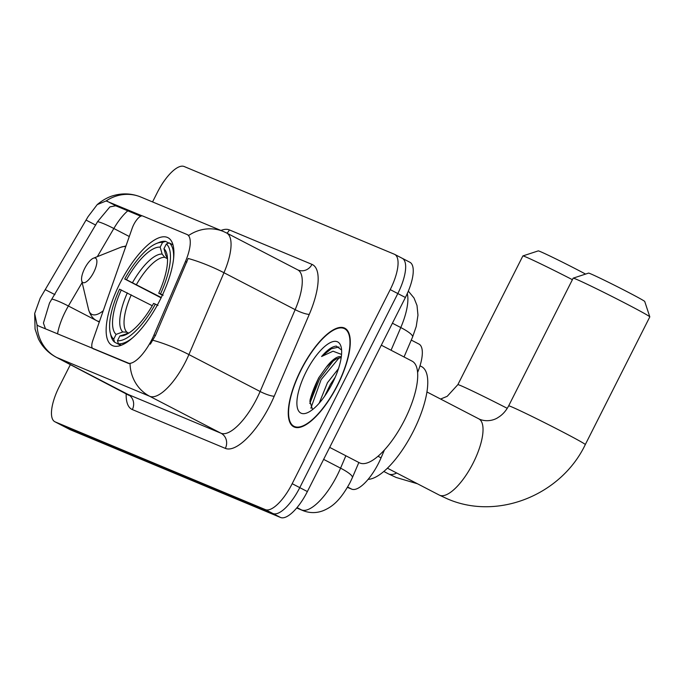 <?xml version="1.0" encoding="UTF-8"?>
<svg xmlns="http://www.w3.org/2000/svg" width="684" height="684" viewBox="0 0 684 684"><rect width="100%" height="100%" fill="white"/><g stroke="black" fill="none" stroke-linecap="round" stroke-linejoin="round"><path stroke-width="1.03" d="M93.939 349.096L93.007 348.618A11.448 4.087 117.4 0 1 92.896 348.566A11.448 4.087 117.4 0 1 92.844 340.41L132.2 228.208A11.448 4.087 117.4 0 1 133.739 224.617A11.448 4.087 117.4 0 1 142.674 215.982L186.937 234.45A30.908 11.03 -62.6 0 1 187.228 234.586L188.775 235.39M160.065 299.917A60.679 21.649 -62.6 0 0 167.956 237.69A60.679 21.649 -62.6 0 0 119.991 283.193A60.679 21.649 -62.6 0 0 112.099 345.42A60.679 21.649 -62.6 0 0 160.065 299.917M384.425 449.978L381.056 457.844A34.345 12.252 117.4 0 1 378.543 463.239A34.345 12.252 117.4 0 1 351.721 489.146L347.446 487.367M93.007 348.618L127.617 363.059A30.908 11.03 -62.6 0 0 151.754 339.743A30.908 11.03 -62.6 0 0 154.02 334.886L185.475 261.433A30.908 11.03 -62.6 0 0 187.228 234.586M411.272 340.085L418.959 344.069A34.345 12.252 117.4 0 1 417.608 372.455M337.605 385.152A55.524 19.81 -62.6 0 0 344.83 328.209A55.524 19.81 -62.6 0 0 300.934 369.847A55.524 19.81 -62.6 0 0 293.718 426.79A55.524 19.81 -62.6 0 0 337.605 385.152M188.716 235.433L187.869 234.928L188.716 235.433A40.074 37.415 112.7 0 1 223.488 231.525L226.558 232.962A45.794 16.339 117.4 0 1 223.959 272.728L188.904 354.577A45.794 16.339 117.4 0 1 185.552 361.768A45.794 16.339 117.4 0 1 149.787 396.318A40.074 37.415 -67.3 0 1 130.046 363.785L38.27 325.858M38.578 325.994L37.047 324.977A40.074 37.415 112.7 0 0 56.789 357.51L149.787 396.318L221 433.237A45.794 16.339 -62.6 0 0 256.765 398.695A45.794 16.339 -62.6 0 0 260.117 391.496L295.163 309.655L223.959 272.728A40.074 7.592 -156.8 0 0 188.151 258.475L155.396 335.596L150.343 344.172M45.477 328.876L43.434 323.062L49.496 303.029L97.581 221.642L109.885 206.901L115.468 205.816L116.613 206.149L140.716 216.204M37.047 324.977L34.679 313.503L40.185 298.207L88.031 216.7L97.222 204.602L106.114 200.959L142.169 215.862M70.384 364.581L59.303 386.511A34.345 12.252 -62.6 0 0 54.84 421.737L62.432 425.679A34.345 12.252 -62.6 0 0 62.757 425.833L272.959 513.539A34.345 12.252 -62.6 0 0 299.78 487.632L397.814 293.547A34.345 12.252 -62.6 0 0 402.286 258.321A34.345 12.252 -62.6 0 0 401.953 258.167M54.84 421.737A34.345 12.252 -62.6 0 0 55.165 421.891L265.358 509.606A34.345 12.252 -62.6 0 0 292.179 483.691L390.222 289.614A34.345 12.252 -62.6 0 0 394.685 254.388A34.345 12.252 -62.6 0 0 394.36 254.234L184.167 166.52A34.345 12.252 -62.6 0 0 157.346 192.435L152.549 201.925M405.407 297.489A34.345 12.252 -62.6 0 0 409.878 262.263L402.286 258.321A34.345 12.252 -62.6 0 1 397.814 293.547L299.78 487.632A34.345 12.252 -62.6 0 1 272.959 513.539L62.757 425.833A34.345 12.252 -62.6 0 1 62.432 425.679L70.025 429.612A34.345 12.252 -62.6 0 0 70.358 429.766L280.551 517.48A34.345 12.252 -62.6 0 0 307.373 491.565L405.407 297.489L390.222 289.614M301.122 369.933A54.951 19.605 -62.6 0 0 293.975 426.286A54.951 19.605 -62.6 0 0 337.417 385.075A54.951 19.605 -62.6 0 0 344.565 328.713A54.951 19.605 -62.6 0 0 301.122 369.933M329.688 447.387L359.391 462.777A57.242 20.417 -62.6 0 0 404.637 419.848A57.242 20.417 -62.6 0 0 412.084 361.143L381.313 345.189M319.206 403.167L327.456 382.698L338.494 368.667M324.549 396.344L330.475 384.263L335.211 377.252M341.316 356.766A28.625 10.209 -62.6 0 0 326.225 367.291L331.099 362.503L336.323 358.912L341.213 357.501M341.59 350.011L336.34 346.104C332.176 346.446 327.251 349.909 321.583 356.509L333.031 351.217L341.564 354.432M326.225 367.291L318.513 378.09L309.878 401.337L312.545 409.588M332.501 383.023A40.074 14.296 -62.6 0 0 341.162 347.139A40.074 14.296 -62.6 0 0 306.039 371.976A40.074 14.296 -62.6 0 0 307.073 412.888A40.074 14.296 -62.6 0 0 332.501 383.023M321.583 356.509L331.312 348.772L339.076 347.002M310.869 408.177L321.095 379.663L339.153 357.8M309.792 403.492L319.582 378.885L333.407 360.707M573.192 278.157L588.556 273.104A31.481 0.872 26.8 0 1 590.531 273.78A31.481 0.872 26.8 0 1 621.739 288.93A31.481 0.872 26.8 0 1 644.738 301.49L649.8 316.854A42.93 1.188 -153.2 0 0 618.439 299.737A42.93 1.188 -153.2 0 0 575.877 279.072A42.93 1.188 -153.2 0 0 573.192 278.157A42.93 1.188 -153.2 0 0 573.158 278.174L508.657 405.86A42.93 1.188 26.8 0 1 511.375 406.758A42.93 1.188 26.8 0 1 554.459 427.688A42.93 1.188 26.8 0 1 585.299 444.574L649.8 316.889A42.93 1.188 -153.2 0 0 649.8 316.854M161.091 297.839L124.71 278.978A54.498 19.443 -62.6 0 1 156.619 243.427A54.498 19.443 -62.6 0 1 162.561 242.41L160.176 247.138A49.231 17.562 -62.6 0 0 126.463 279.713L161.253 297.514M167.503 258.74L164.716 257.295L162.117 254.046L160.176 247.138M368.129 479.347A62.971 22.461 -62.6 0 0 413.384 431.185A62.971 22.461 -62.6 0 0 421.575 366.607L420.002 365.795M110.902 335.57A56.781 20.255 -62.6 0 0 114.57 342.162L113.706 339.119A54.498 19.443 -62.6 0 1 110.252 332.851L110.902 335.57M120.846 345.411L114.57 342.162M162.561 242.41L165.494 241.341A56.781 20.255 -62.6 0 0 159.218 242.392L156.619 243.427M165.494 241.341L168.845 243.077M172.992 244.846L169.281 242.923L166.34 243.991A54.498 19.443 -62.6 0 1 160.501 293.915L163.16 295.214M173.582 258.697A56.781 20.255 -62.6 0 0 169.281 242.923M152.25 305.739L119.546 289.195A54.498 19.443 -62.6 0 0 110.252 332.851M121.299 289.922A49.231 17.562 -62.6 0 0 116.1 334.391L113.706 339.119M126.463 279.713L124.71 278.978M160.501 293.915L158.748 293.188A49.231 17.562 -62.6 0 0 166.922 254.251A49.231 17.562 -62.6 0 0 163.955 248.719L166.34 243.991M116.1 334.391L122.761 331.954L126.882 332.185L128.703 333.134M162.33 295.257L158.748 293.188M163.955 248.719L165.904 255.619L167.477 258.193M158.004 305.432L155.345 304.132A54.498 19.443 -62.6 0 1 117.494 340.7L118.349 343.736A56.781 20.255 -62.6 0 0 132.516 337.913M118.349 343.736L121.273 345.249M117.494 340.7L119.88 335.972A49.231 17.562 -62.6 0 0 125.035 335.032A49.231 17.562 -62.6 0 0 153.592 303.397L155.345 304.132M128.575 333.211L119.88 335.972M572.397 279.688A42.93 1.188 -153.2 0 0 525.577 256.851A42.93 1.188 -153.2 0 0 522.892 255.927L538.265 250.883A31.481 0.872 26.8 0 1 540.232 251.558A31.481 0.872 26.8 0 1 585.581 274.087M522.892 255.927A42.93 1.188 -153.2 0 0 522.867 255.953L457.852 384.656A42.93 1.188 26.8 0 1 460.563 385.554A42.93 1.188 26.8 0 1 507.263 408.339M84.679 268.461A13.74 4.899 -62.6 0 0 81.712 280.765A13.74 4.899 -62.6 0 0 93.751 272.249A13.74 4.899 -62.6 0 0 93.4 258.219A13.74 4.899 -62.6 0 0 84.679 268.461M378.004 456.262L381.056 457.844M154.02 334.886L155.396 335.596M185.475 261.433L186.852 262.152M127.617 363.059L128.549 363.546M347.634 487.034L351.721 489.146M132.337 409.571A11.448 10.688 112.7 0 0 128.002 394.429L221 433.237A11.448 10.688 112.7 0 1 225.335 448.379L132.337 409.571A57.242 20.417 117.4 0 1 126.181 393.514M127.566 394.223A45.794 16.339 -62.6 0 0 128.002 394.429L56.789 357.51A45.794 16.339 117.4 0 1 56.353 357.304L128.84 395.301M152.925 340.273A40.074 7.592 -156.8 0 1 188.904 354.577L260.117 391.496A11.448 2.172 23.2 0 0 274.233 396.207A57.242 20.417 117.4 0 1 225.335 448.379M52.027 299.13A30.908 4.172 -149.6 0 1 68.383 306.004L82.14 282.552M57.533 333.903A36.637 13.073 117.4 0 1 65.331 311.605A36.637 13.073 117.4 0 1 68.383 306.004L99.291 322.027M106.114 200.959A40.074 37.415 -67.3 0 1 140.887 197.06L223.488 231.525M97.581 221.642A30.908 4.172 -149.6 0 1 113.835 228.499A36.637 13.073 117.4 0 1 127.797 210.817M97.325 256.654L113.835 228.499L129.285 236.51M220.941 230.465A57.242 20.417 117.4 0 1 229.388 229.918L311.981 264.383A57.242 20.417 117.4 0 1 309.279 314.358L274.233 396.207M55.165 421.891L70.358 429.766M265.358 509.606L280.551 517.48M292.179 483.691L307.373 491.565M309.279 314.358A11.448 2.172 23.2 0 1 295.163 309.655A45.794 16.339 -62.6 0 0 297.771 269.881L298.079 270.026A11.448 10.688 112.7 0 0 311.981 264.383M226.977 233.176A11.448 10.688 112.7 0 0 229.388 229.918M107.226 201.284L116.613 206.149M86.099 220.103L95.717 225.096M45.315 289.665L54.934 294.65M296.745 507.93L301.447 509.896A45.794 16.339 -62.6 0 0 337.212 475.346A45.794 16.339 -62.6 0 0 340.564 468.155L323.635 459.374M297.027 507.605L301.447 509.896A22.897 21.384 112.7 0 0 302.952 510.597L296.702 507.99M391.06 350.242L400.781 327.55L392.411 323.216M408.331 291.127L414 297.967L417.009 305.474L417.967 315.17L416.223 326.516L412.589 337.007A22.897 4.335 -156.8 0 0 400.781 327.55A45.794 16.339 -62.6 0 0 407.279 293.564M358.844 462.504L352.38 477.612A22.897 4.335 -156.8 0 0 340.564 468.155L345.873 455.775M318.393 378.577A45.794 16.339 -62.6 0 0 309.997 400.234M508.657 405.86C505.912 411.058 502.364 414.94 498.02 417.522C495.866 419.13 488.47 422.515 480.091 419.454L478.817 418.856A42.93 15.313 117.4 0 1 473.225 462.888A42.93 15.313 117.4 0 1 439.701 495.276A42.93 15.313 117.4 0 1 439.29 495.079L387.418 468.189M164.716 257.295A42.357 15.108 -62.6 0 0 136.407 284.638M127.335 292.88A44.032 15.706 -62.6 0 0 122.761 331.954M162.117 254.046A44.032 15.706 -62.6 0 0 132.491 282.663M167.443 257.74A44.032 15.706 -62.6 0 0 165.904 255.619M131.251 294.855A42.357 15.108 -62.6 0 0 126.882 332.185M126.54 333.536A44.032 15.706 -62.6 0 0 128.19 333.45M396.686 472.995A42.93 15.313 117.4 0 1 388.897 474.072A42.93 15.313 117.4 0 1 388.478 473.884L383.818 471.464M81.712 280.765L88.535 309.416A37.859 13.509 -62.6 0 0 103.25 310.741M99.3 322.01L96.966 320.796A41.211 14.706 -62.6 0 0 99.505 321.412M125.694 246.744A37.859 13.509 -62.6 0 0 120.752 247.283L125.967 245.975M93.879 349.079L92.896 348.566M34.679 313.503L35.064 329.089L38.364 338.802C42.348 346.882 48.342 353.055 56.353 357.304M97.222 204.602C104.968 198.086 111.766 195.983 113.775 195.504C122.94 192.948 131.978 193.461 140.887 197.06M394.685 254.388L402.286 258.321M226.558 232.962L297.771 269.881M352.38 477.612L350.088 482.519C339.845 501.363 331.714 507.041 323.352 510.623C316.547 513.265 309.741 513.256 302.952 510.597M412.589 337.007L404.039 356.971M296.497 427.594L293.975 426.286M347.087 330.021L344.565 328.713M439.29 495.079L447.028 498.696C497.225 520.96 561.239 495.139 585.299 444.574M426.936 391.958L478.817 418.856M388.478 473.884L396.216 477.492L417.488 483.776M96.966 320.796C93.024 318.975 90.22 315.179 88.535 309.416M93.4 258.219L120.752 247.283M440.599 399.046L447.208 396.318L457.852 384.656"/></g></svg>
